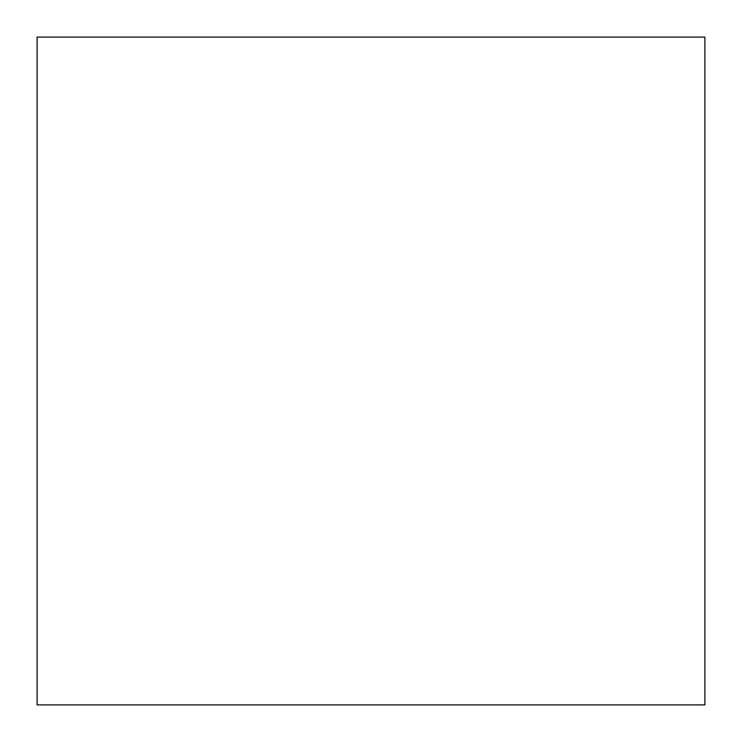<?xml version="1.0" encoding="UTF-8"?>
<svg xmlns="http://www.w3.org/2000/svg" width="742" height="742" viewBox="0 0 742 742"><rect width="100%" height="100%" fill="white"/><g stroke="black" fill="none" stroke-linecap="round" stroke-linejoin="round"><path stroke-width="1.11" d="M37.1 704.9L704.9 704.9L704.9 37.1L37.1 37.1L37.1 704.9"/></g></svg>
